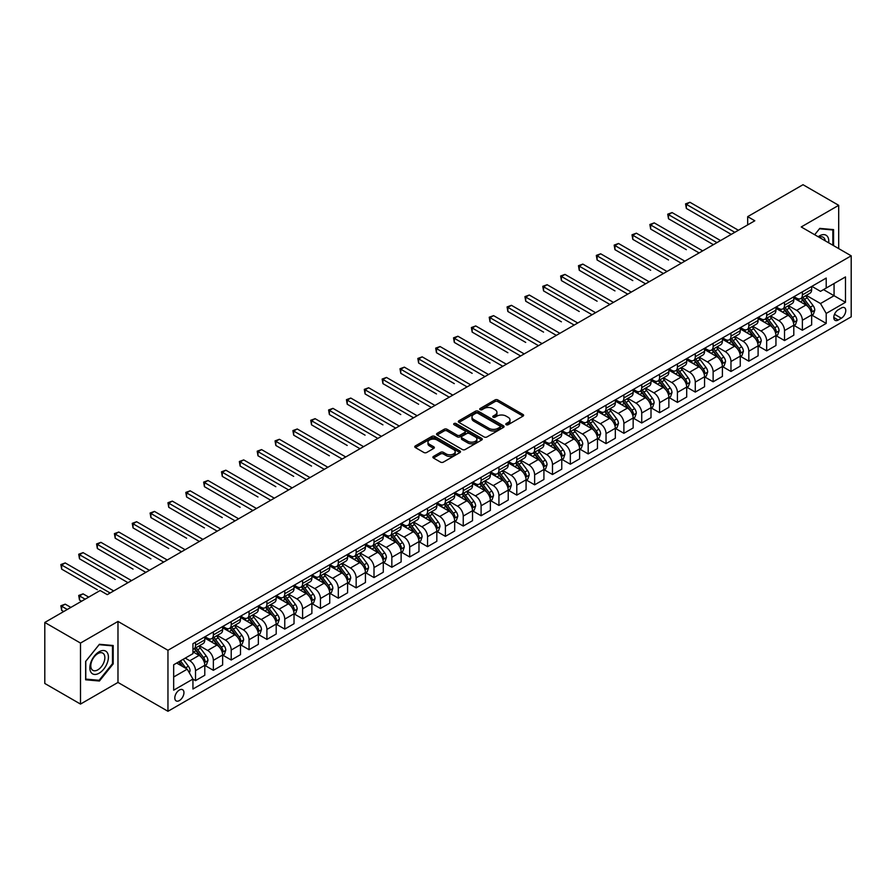 <?xml version="1.0" encoding="UTF-8"?>
<svg xmlns="http://www.w3.org/2000/svg" width="896" height="896" viewBox="0 0 896 896"><rect width="100%" height="100%" fill="white"/><g stroke="black" fill="none" stroke-linecap="round" stroke-linejoin="round"><path stroke-width="1.34" d="M506.195 424.715A1.389 0.806 0 0 0 508.155 424.715L523.04 416.114A1.982 1.142 0 0 0 523.622 415.307A1.982 1.142 0 0 0 523.04 414.501L497.818 399.93A1.982 1.142 0 0 0 495.018 399.93L480.122 408.531A1.389 0.806 0 0 0 479.718 409.091A1.389 0.806 0 0 0 480.122 409.662A1.389 0.806 0 0 0 482.082 409.662L484.008 408.554A6.339 3.662 0 0 1 492.979 408.554L495.085 409.763A6.339 3.662 0 0 1 496.944 412.35A6.339 3.662 0 0 1 495.085 414.938L493.158 416.058A1.389 0.806 0 0 0 492.755 416.618A1.389 0.806 0 0 0 493.158 417.189A1.389 0.806 0 0 0 495.118 417.189L497.045 416.08A6.339 3.662 0 0 1 506.016 416.08L508.122 417.29A6.339 3.662 0 0 1 509.981 419.877A6.339 3.662 0 0 1 508.122 422.464L506.195 423.584A1.389 0.806 0 0 0 505.781 424.144A1.389 0.806 0 0 0 506.195 424.715L506.195 423.584M179.379 700.571A6.462 3.73 120 0 0 183.602 694.882A6.462 3.73 120 0 0 182.605 689.696A6.462 3.73 120 0 0 179.379 690.021A6.462 3.73 120 0 0 175.157 695.71A6.462 3.73 120 0 0 176.142 700.896A6.462 3.73 120 0 0 179.379 700.571M433.485 456.411A1.982 1.142 0 0 0 432.902 457.218A1.982 1.142 0 0 0 433.485 458.035L440.563 462.123A1.982 1.142 0 0 0 443.363 462.123L459.906 452.57A1.982 1.142 0 0 0 460.488 451.763A1.982 1.142 0 0 0 459.906 450.957L434.672 436.386A1.982 1.142 0 0 0 431.872 436.386L415.33 445.939A1.982 1.142 0 0 0 414.758 446.746A1.982 1.142 0 0 0 415.33 447.552L423.886 452.491A1.982 1.142 0 0 0 426.686 452.491L433.765 448.403A1.982 1.142 0 0 0 434.347 447.597A1.982 1.142 0 0 0 433.765 446.779L429.52 444.338A5.298 3.058 0 0 1 427.974 442.176A5.298 3.058 0 0 1 431.245 439.342A5.298 3.058 0 0 1 437.024 440.003L453.634 449.602A5.298 3.058 0 0 1 455.19 451.763A5.298 3.058 0 0 1 451.909 454.586A5.298 3.058 0 0 1 446.13 453.925L443.363 452.323A1.982 1.142 0 0 0 440.563 452.323L433.485 456.411L433.485 458.035L440.563 453.981L440.563 452.323M117.981 621.432L80.494 643.07L44.8 622.462L44.8 683.469L80.494 704.077L117.981 682.438L167.955 711.29L167.955 650.283L117.981 621.432L117.981 682.438M838.701 248.606L838.701 205.318L801.226 226.957L851.2 255.819L167.955 650.283M838.701 205.318L803.006 184.71L747.678 216.653L747.678 224.896M44.8 622.462L100.128 590.52L107.274 594.642L754.813 220.774L747.678 216.653M484.154 436.957A1.982 1.142 0 0 0 486.954 436.957L503.496 427.403A1.982 1.142 0 0 0 504.078 426.597A1.982 1.142 0 0 0 503.496 425.79L478.262 411.219A1.982 1.142 0 0 0 475.462 411.219L458.92 420.773A1.982 1.142 0 0 0 458.338 421.579A1.982 1.142 0 0 0 458.92 422.386L484.154 436.957M454.642 425.018A1.389 0.806 0 0 1 456.053 425.208L456.053 423.562L481.701 438.368A1.982 1.142 0 0 1 482.283 439.174A1.982 1.142 0 0 1 481.701 439.992L465.158 449.534A1.982 1.142 0 0 1 462.358 449.534L437.125 434.974L437.125 433.35A1.982 1.142 0 0 0 436.554 434.157A1.982 1.142 0 0 0 437.125 434.974M437.125 433.35L444.203 429.262A1.982 1.142 0 0 1 447.014 429.262L457.24 435.176A1.982 1.142 0 0 0 460.04 435.176L464.744 432.466A1.982 1.142 0 0 0 465.315 431.648A1.982 1.142 0 0 0 464.744 430.842L454.093 424.693A1.389 0.806 0 0 1 453.678 424.133A1.389 0.806 0 0 1 454.541 423.382A1.389 0.806 0 0 1 456.053 423.562M841.344 308L838.208 309.814A6.261 3.618 120 0 0 834.12 315.325A6.261 3.618 120 0 0 835.072 320.342A6.261 3.618 120 0 0 838.208 320.04L841.344 318.226A6.261 3.618 120 0 0 845.432 312.704A6.261 3.618 120 0 0 844.48 307.686A6.261 3.618 120 0 0 841.344 308M167.955 711.29L851.2 316.826L851.2 255.819M811.866 286.362L820.501 291.346L826.213 288.053L826.213 278.074L192.942 643.686L192.942 653.666L173.667 664.787L173.667 690.189L192.942 679.056L192.942 689.024L826.213 323.411L826.213 313.443L820.501 303.542L806.299 295.355M826.213 288.053L845.488 276.92L845.488 302.31L826.213 313.443M80.494 643.07L80.494 704.077M823.502 289.621L834.064 295.714L834.064 283.517L845.488 276.92M820.501 303.542L834.064 295.714L845.488 302.31M173.667 676.995L187.23 669.166L176.669 663.062M192.942 679.134L195.518 680.624L195.518 670.645A8.075 4.659 -120 0 0 189.806 660.755L185.237 658.112M195.518 680.624L204.792 675.259L204.792 665.291A8.075 4.659 -120 0 0 199.08 655.39L192.942 651.851M205.005 665.493L213.36 670.32L213.36 660.341A8.075 4.659 -120 0 0 207.648 650.451L199.45 645.714M213.36 670.32L222.645 664.955L222.645 654.987A8.075 4.659 -120 0 0 216.933 645.086L204.792 638.086M222.858 655.189L231.213 660.016L231.213 650.037A8.075 4.659 -120 0 0 225.501 640.147L217.302 635.41M231.213 660.016L240.498 654.651L240.498 644.672A8.075 4.659 -120 0 0 234.786 634.782L222.645 627.782M240.71 644.885L249.054 649.712L249.054 639.733A8.075 4.659 -120 0 0 243.342 629.843L235.144 625.106M249.054 649.712L258.339 644.347L258.339 634.368A8.075 4.659 -120 0 0 252.627 624.478L240.498 617.467M258.552 634.581L266.907 639.397L266.907 629.429A8.075 4.659 -120 0 0 261.195 619.539L252.997 614.802M266.907 639.397L276.192 634.043L276.192 624.064A8.075 4.659 -120 0 0 270.48 614.174L258.339 607.163M276.405 624.277L284.76 629.093L284.76 619.125A8.075 4.659 -120 0 0 279.048 609.224L270.85 604.498M284.76 629.093L294.034 623.739L294.034 613.76A8.075 4.659 -120 0 0 288.322 603.87L276.192 596.859M294.258 613.973L302.602 618.789L302.602 608.821A8.075 4.659 -120 0 0 296.89 598.92L288.691 594.194M302.602 618.789L311.886 613.435L311.886 603.456A8.075 4.659 -120 0 0 306.174 593.566L294.034 586.555M312.099 603.669L320.454 608.485L320.454 598.517A8.075 4.659 -120 0 0 314.742 588.616L306.544 583.89M320.454 608.485L329.739 603.131L329.739 593.152A8.075 4.659 -120 0 0 324.027 583.262L311.886 576.251M329.952 593.365L338.307 598.181L338.307 588.213A8.075 4.659 -120 0 0 332.595 578.312L324.386 573.574M338.307 598.181L347.581 592.827L347.581 582.848A8.075 4.659 -120 0 0 341.869 572.958L329.739 565.947M347.794 583.05L356.149 587.877L356.149 577.898A8.075 4.659 -120 0 0 350.437 568.008L342.238 563.27M356.149 587.877L365.434 582.523L365.434 572.544A8.075 4.659 -120 0 0 359.722 562.654L347.581 555.643M365.646 572.746L374.002 577.573L374.002 567.594A8.075 4.659 -120 0 0 368.29 557.704L360.091 552.966M374.002 577.573L383.286 572.219L383.286 562.24A8.075 4.659 -120 0 0 377.574 552.35L365.434 545.339M383.499 562.442L391.843 567.269L391.843 557.29A8.075 4.659 -120 0 0 386.131 547.4L377.933 542.662M391.843 567.269L401.128 561.904L401.128 551.936A8.075 4.659 -120 0 0 395.416 542.046L383.286 535.035M401.341 552.138L409.696 556.965L409.696 546.986A8.075 4.659 -120 0 0 403.984 537.096L395.786 532.358M409.696 556.965L418.981 551.6L418.981 541.632A8.075 4.659 -120 0 0 413.269 531.742L401.128 524.731M419.194 541.834L427.549 546.661L427.549 536.682A8.075 4.659 -120 0 0 421.837 526.792L413.638 522.054M427.549 546.661L436.822 541.296L436.822 531.328A8.075 4.659 -120 0 0 431.11 521.427L418.981 514.427M437.046 531.53L445.39 536.357L445.39 526.378A8.075 4.659 -120 0 0 439.678 516.488L431.48 511.75M445.39 536.357L454.675 530.992L454.675 521.024A8.075 4.659 -120 0 0 448.963 511.123L436.822 504.123M454.888 521.226L463.243 526.053L463.243 516.074A8.075 4.659 -120 0 0 457.531 506.184L449.333 501.446M463.243 526.053L472.528 520.688L472.528 510.72A8.075 4.659 -120 0 0 466.816 500.819L454.675 493.819M472.741 510.922L481.096 515.749L481.096 505.77A8.075 4.659 -120 0 0 475.384 495.88L467.174 491.142M481.096 515.749L490.37 510.384L490.37 500.405A8.075 4.659 -120 0 0 484.658 490.515L472.528 483.515M490.582 500.618L498.938 505.445L498.938 495.466A8.075 4.659 -120 0 0 493.226 485.576L485.027 480.838M498.938 505.445L508.222 500.08L508.222 490.101A8.075 4.659 -120 0 0 502.51 480.211L490.37 473.211M508.435 490.314L516.79 495.13L516.79 485.162A8.075 4.659 -120 0 0 511.078 475.272L502.88 470.534M516.79 495.13L526.075 489.776L526.075 479.797A8.075 4.659 -120 0 0 520.363 469.907L508.222 462.896M526.288 480.01L534.632 484.826L534.632 474.858A8.075 4.659 -120 0 0 528.92 464.957L520.722 460.23M534.632 484.826L543.917 479.472L543.917 469.493A8.075 4.659 -120 0 0 538.205 459.603L526.075 452.592M544.13 469.706L552.485 474.522L552.485 464.554A8.075 4.659 -120 0 0 546.773 454.653L538.574 449.926M552.485 474.522L561.77 469.168L561.77 459.189A8.075 4.659 -120 0 0 556.058 449.299L543.917 442.288M561.982 459.402L570.338 464.218L570.338 454.25A8.075 4.659 -120 0 0 564.626 444.349L556.427 439.622M570.338 464.218L579.611 458.864L579.611 448.885A8.075 4.659 -120 0 0 573.899 438.995L561.77 431.984M579.835 449.098L588.179 453.914L588.179 443.946A8.075 4.659 -120 0 0 582.467 434.045L574.269 429.307M588.179 453.914L597.464 448.56L597.464 438.581A8.075 4.659 -120 0 0 591.752 428.691L579.611 421.68M597.677 438.782L606.032 443.61L606.032 433.63A8.075 4.659 -120 0 0 600.32 423.741L592.122 419.003M606.032 443.61L615.317 438.256L615.317 428.277A8.075 4.659 -120 0 0 609.605 418.387L597.464 411.376M615.53 428.478L623.885 433.306L623.885 423.326A8.075 4.659 -120 0 0 618.173 413.437L609.963 408.699M623.885 433.306L633.158 427.952L633.158 417.973A8.075 4.659 -120 0 0 627.446 408.083L615.317 401.072M633.371 418.174L641.726 423.002L641.726 413.022A8.075 4.659 -120 0 0 636.014 403.133L627.816 398.395M641.726 423.002L651.011 417.637L651.011 407.669A8.075 4.659 -120 0 0 645.299 397.779L633.158 390.768M651.224 407.87L659.579 412.698L659.579 402.718A8.075 4.659 -120 0 0 653.867 392.829L645.669 388.091M659.579 412.698L668.864 407.333L668.864 397.365A8.075 4.659 -120 0 0 663.152 387.475L651.011 380.464M669.077 397.566L677.421 402.394L677.421 392.414A8.075 4.659 -120 0 0 671.72 382.525L663.51 377.787M677.421 402.394L686.706 397.029L686.706 387.061A8.075 4.659 -120 0 0 680.994 377.16L668.864 370.16M686.918 387.262L695.274 392.09L695.274 382.11A8.075 4.659 -120 0 0 689.562 372.221L681.363 367.483M695.274 392.09L704.558 386.725L704.558 376.757A8.075 4.659 -120 0 0 698.846 366.856L686.706 359.856M704.771 376.958L713.126 381.786L713.126 371.806A8.075 4.659 -120 0 0 707.414 361.917L699.216 357.179M713.126 381.786L722.4 376.421L722.4 366.453A8.075 4.659 -120 0 0 716.688 356.552L704.558 349.552M722.624 366.654L730.968 371.482L730.968 361.502A8.075 4.659 -120 0 0 725.256 351.613L717.058 346.875M730.968 371.482L740.253 366.117L740.253 356.149A8.075 4.659 -120 0 0 734.541 346.248L722.4 339.248M740.466 356.35L748.821 361.178L748.821 351.198A8.075 4.659 -120 0 0 743.109 341.309L734.91 336.571M748.821 361.178L758.106 355.813L758.106 345.834A8.075 4.659 -120 0 0 752.394 335.944L740.253 328.944M758.318 346.046L766.674 350.862L766.674 340.894A8.075 4.659 -120 0 0 760.962 331.005L752.752 326.267M766.674 350.862L775.947 345.509L775.947 335.53A8.075 4.659 -120 0 0 770.235 325.64L758.106 318.629M776.16 335.742L784.515 340.558L784.515 330.59A8.075 4.659 -120 0 0 778.803 320.69L770.605 315.963M784.515 340.558L793.8 335.205L793.8 325.226A8.075 4.659 -120 0 0 788.088 315.336L775.947 308.325M794.013 325.438L802.368 330.254L802.368 320.286A8.075 4.659 -120 0 0 796.656 310.386L788.458 305.659M802.368 330.254L811.653 324.901L811.653 314.922A8.075 4.659 -120 0 0 805.941 305.032L793.8 298.021M794.013 296.666L796.656 298.189A8.075 4.659 -120 0 0 800.688 298.592A8.075 4.659 -120 0 0 802.368 294.896L802.368 291.838M776.16 306.97L778.803 308.493A8.075 4.659 -120 0 0 782.846 308.896A8.075 4.659 -120 0 0 784.515 305.2L784.515 302.142M758.318 317.274L760.962 318.797A8.075 4.659 -120 0 0 764.994 319.2A8.075 4.659 -120 0 0 766.674 315.504L766.674 312.446M740.466 327.578L743.109 329.101A8.075 4.659 -120 0 0 747.152 329.504A8.075 4.659 -120 0 0 748.821 325.808L748.821 322.75M722.624 337.882L725.256 339.405A8.075 4.659 -120 0 0 729.299 339.808A8.075 4.659 -120 0 0 730.968 336.112L730.968 333.054M704.771 348.186L707.414 349.709A8.075 4.659 -120 0 0 711.446 350.112A8.075 4.659 -120 0 0 713.126 346.416L713.126 343.37M686.918 358.49L689.562 360.013A8.075 4.659 -120 0 0 693.605 360.416A8.075 4.659 -120 0 0 695.274 356.72L695.274 353.674M669.077 368.794L671.72 370.317A8.075 4.659 -120 0 0 675.752 370.72A8.075 4.659 -120 0 0 677.421 367.024L677.421 363.978M651.224 379.098L653.867 380.632A8.075 4.659 -120 0 0 657.899 381.024A8.075 4.659 -120 0 0 659.579 377.328L659.579 374.282M633.371 389.402L636.014 390.936A8.075 4.659 -120 0 0 640.058 391.328A8.075 4.659 -120 0 0 641.726 387.632L641.726 384.586M615.53 399.717L618.173 401.24A8.075 4.659 -120 0 0 622.205 401.632A8.075 4.659 -120 0 0 623.885 397.936L623.885 394.89M597.677 410.021L600.32 411.544A8.075 4.659 -120 0 0 604.363 411.936A8.075 4.659 -120 0 0 606.032 408.24L606.032 405.194M579.824 420.325L582.467 421.848A8.075 4.659 -120 0 0 586.51 422.251A8.075 4.659 -120 0 0 588.179 418.544L588.179 415.498M561.982 430.629L564.626 432.152A8.075 4.659 -120 0 0 568.658 432.555A8.075 4.659 -120 0 0 570.338 428.848L570.338 425.802M544.13 440.933L546.773 442.456A8.075 4.659 -120 0 0 550.816 442.859A8.075 4.659 -120 0 0 552.485 439.163L552.485 436.106M526.288 451.237L528.92 452.76A8.075 4.659 -120 0 0 532.963 453.163A8.075 4.659 -120 0 0 534.632 449.467L534.632 446.41M508.435 461.541L511.078 463.064A8.075 4.659 -120 0 0 515.11 463.467A8.075 4.659 -120 0 0 516.79 459.771L516.79 456.714M490.582 471.845L493.226 473.368A8.075 4.659 -120 0 0 497.269 473.771A8.075 4.659 -120 0 0 498.938 470.075L498.938 467.018M472.741 482.149L475.384 483.672A8.075 4.659 -120 0 0 479.416 484.075A8.075 4.659 -120 0 0 481.096 480.379L481.096 477.322M454.888 492.453L457.531 493.976A8.075 4.659 -120 0 0 461.574 494.379A8.075 4.659 -120 0 0 463.243 490.683L463.243 487.637M437.035 502.757L439.678 504.28A8.075 4.659 -120 0 0 443.722 504.683A8.075 4.659 -120 0 0 445.39 500.987L445.39 497.941M419.194 513.061L421.837 514.584A8.075 4.659 -120 0 0 425.869 514.987A8.075 4.659 -120 0 0 427.549 511.291L427.549 508.245M401.341 523.365L403.984 524.899A8.075 4.659 -120 0 0 408.027 525.291A8.075 4.659 -120 0 0 409.696 521.595L409.696 518.549M383.499 533.669L386.131 535.203A8.075 4.659 -120 0 0 390.174 535.595A8.075 4.659 -120 0 0 391.843 531.899L391.843 528.853M365.646 543.984L368.29 545.507A8.075 4.659 -120 0 0 372.322 545.899A8.075 4.659 -120 0 0 374.002 542.203L374.002 539.157M347.794 554.288L350.437 555.811A8.075 4.659 -120 0 0 354.48 556.203A8.075 4.659 -120 0 0 356.149 552.507L356.149 549.461M329.952 564.592L332.595 566.115A8.075 4.659 -120 0 0 336.627 566.518A8.075 4.659 -120 0 0 338.307 562.811L338.307 559.765M312.099 574.896L314.742 576.419A8.075 4.659 -120 0 0 318.786 576.822A8.075 4.659 -120 0 0 320.454 573.115L320.454 570.069M294.246 585.2L296.89 586.723A8.075 4.659 -120 0 0 300.933 587.126A8.075 4.659 -120 0 0 302.602 583.43L302.602 580.373M276.405 595.504L279.048 597.027A8.075 4.659 -120 0 0 283.08 597.43A8.075 4.659 -120 0 0 284.76 593.734L284.76 590.677M258.552 605.808L261.195 607.331A8.075 4.659 -120 0 0 265.238 607.734A8.075 4.659 -120 0 0 266.907 604.038L266.907 600.981M240.71 616.112L243.342 617.635A8.075 4.659 -120 0 0 247.386 618.038A8.075 4.659 -120 0 0 249.054 614.342L249.054 611.285M222.858 626.416L225.501 627.939A8.075 4.659 -120 0 0 229.533 628.342A8.075 4.659 -120 0 0 231.213 624.646L231.213 621.589M205.005 636.72L207.648 638.243A8.075 4.659 -120 0 0 211.691 638.646A8.075 4.659 -120 0 0 213.36 634.95L213.36 631.904M811.866 315.134L826.213 323.411M800.688 298.592L809.973 293.227A8.075 4.659 -120 0 0 811.653 289.531L811.653 286.485M782.846 308.896L792.131 303.531A8.075 4.659 -120 0 0 793.8 299.835L793.8 296.789M764.994 319.2L774.278 313.835A8.075 4.659 -120 0 0 775.947 310.139L775.947 307.093M747.152 329.504L756.426 324.139A8.075 4.659 -120 0 0 758.106 320.443L758.106 317.397M729.299 339.808L738.584 334.454A8.075 4.659 -120 0 0 740.253 330.747L740.253 327.701M711.446 350.112L720.731 344.758A8.075 4.659 -120 0 0 722.4 341.051L722.4 338.005M693.605 360.416L702.878 355.062A8.075 4.659 -120 0 0 704.558 351.366L704.558 348.309M675.752 370.72L685.037 365.366A8.075 4.659 -120 0 0 686.706 361.67L686.706 358.613M657.899 381.024L667.184 375.67A8.075 4.659 -120 0 0 668.864 371.974L668.864 368.917M640.058 391.328L649.342 385.974A8.075 4.659 -120 0 0 651.011 382.278L651.011 379.221M622.205 401.632L631.49 396.278A8.075 4.659 -120 0 0 633.158 392.582L633.158 389.525M604.363 411.936L613.637 406.582A8.075 4.659 -120 0 0 615.317 402.886L615.317 399.84M586.51 422.251L595.795 416.886A8.075 4.659 -120 0 0 597.464 413.19L597.464 410.144M568.658 432.555L577.942 427.19A8.075 4.659 -120 0 0 579.611 423.494L579.611 420.448M550.816 442.859L560.09 437.494A8.075 4.659 -120 0 0 561.77 433.798L561.77 430.752M532.963 453.163L542.248 447.798A8.075 4.659 -120 0 0 543.917 444.102L543.917 441.056M515.11 463.467L524.395 458.102A8.075 4.659 -120 0 0 526.075 454.406L526.075 451.36M497.269 473.771L506.554 468.406A8.075 4.659 -120 0 0 508.222 464.71L508.222 461.664M479.416 484.075L488.701 478.722A8.075 4.659 -120 0 0 490.37 475.014L490.37 471.968M461.574 494.379L470.848 489.026A8.075 4.659 -120 0 0 472.528 485.318L472.528 482.272M443.722 504.683L453.006 499.33A8.075 4.659 -120 0 0 454.675 495.634L454.675 492.576M425.869 514.987L435.154 509.634A8.075 4.659 -120 0 0 436.822 505.938L436.822 502.88M408.027 525.291L417.301 519.938A8.075 4.659 -120 0 0 418.981 516.242L418.981 513.184M390.174 535.595L399.459 530.242A8.075 4.659 -120 0 0 401.128 526.546L401.128 523.488M372.322 545.899L381.606 540.546A8.075 4.659 -120 0 0 383.286 536.85L383.286 533.792M354.48 556.203L363.765 550.85A8.075 4.659 -120 0 0 365.434 547.154L365.434 544.107M336.627 566.518L345.912 561.154A8.075 4.659 -120 0 0 347.581 557.458L347.581 554.411M318.786 576.822L328.059 571.458A8.075 4.659 -120 0 0 329.739 567.762L329.739 564.715M300.933 587.126L310.218 581.762A8.075 4.659 -120 0 0 311.886 578.066L311.886 575.019M283.08 597.43L292.365 592.066A8.075 4.659 -120 0 0 294.034 588.37L294.034 585.323M265.238 607.734L274.512 602.37A8.075 4.659 -120 0 0 276.192 598.674L276.192 595.627M247.386 618.038L256.67 612.674A8.075 4.659 -120 0 0 258.339 608.978L258.339 605.931M229.533 628.342L238.818 622.989A8.075 4.659 -120 0 0 240.498 619.282L240.498 616.235M211.691 638.646L220.976 633.293A8.075 4.659 -120 0 0 222.645 629.586L222.645 626.539M192.942 649.275A8.075 4.659 -120 0 0 193.838 648.95L203.123 643.597A8.075 4.659 -120 0 0 204.792 639.901L204.792 636.843M193.838 648.95A8.075 4.659 -120 0 0 195.518 645.254L195.518 642.208M187.23 669.166L192.942 679.056M833.56 245.638L833.56 229.611L819.784 228.379L814.677 234.73L819.504 228.782L832.854 229.97L832.854 245.224M85.635 679.795L99.411 681.016L113.198 663.88L113.198 645.512L99.411 644.28L85.635 661.416L85.635 679.795M112.482 663.466L113.198 663.88M97.955 680.176L99.411 681.016M506.744 424.906L508.122 424.122A6.339 3.662 0 0 0 509.981 421.523L509.981 419.877M496.944 412.35L496.944 414.008A6.339 3.662 0 0 1 495.085 416.595L493.707 417.379M523.04 414.501L523.04 416.114L497.818 401.576A1.982 1.142 0 0 0 495.018 401.576L480.682 409.864M503.462 427.414L478.262 412.866A1.982 1.142 0 0 0 475.462 412.866L458.954 422.408M499.99 427.157A1.389 0.806 0 0 0 500.394 426.597A1.389 0.806 0 0 0 499.99 426.026L477.848 413.246A1.389 0.806 0 0 0 475.877 413.246L473.85 414.422A6.339 3.662 0 0 0 471.99 417.01A6.339 3.662 0 0 0 473.85 419.597L488.992 428.333A6.339 3.662 0 0 0 497.952 428.333L499.99 427.157L499.99 428.814A1.389 0.806 0 0 0 500.394 428.243L500.394 426.597M471.99 417.01L471.99 418.656A6.339 3.662 0 0 0 473.85 421.243L473.85 419.597M499.99 428.814L497.952 429.979A6.339 3.662 0 0 1 488.992 429.979L473.85 421.243M437.158 434.986L444.203 430.92L444.203 429.262M465.315 431.648L465.315 433.306A1.982 1.142 0 0 1 464.744 434.112L460.04 436.822A1.982 1.142 0 0 1 457.24 436.822L447.014 430.92A1.982 1.142 0 0 0 444.203 430.92M456.053 425.208L481.667 440.003M467.858 441.302A5.298 3.058 0 0 0 473.637 441.963A5.298 3.058 0 0 0 476.907 439.141A5.298 3.058 0 0 0 475.362 436.968L469.504 433.597A1.982 1.142 0 0 0 466.704 433.597L462.011 436.307A1.982 1.142 0 0 0 461.429 437.114A1.982 1.142 0 0 0 462.011 437.92L467.858 441.302L467.858 442.949A5.298 3.058 0 0 0 473.637 443.61A5.298 3.058 0 0 0 476.907 440.787L476.907 439.141M461.429 437.114L461.429 438.76A1.982 1.142 0 0 0 462.011 439.578L462.011 437.92M467.858 442.949L462.011 439.578M455.19 451.763L455.19 453.41A5.298 3.058 0 0 1 451.909 456.243A5.298 3.058 0 0 1 446.13 455.571L443.363 453.981A1.982 1.142 0 0 0 440.563 453.981M427.974 442.176L427.974 443.822A5.298 3.058 0 0 0 429.52 445.984L429.52 444.338M433.742 448.414L429.52 445.984M459.883 452.581L434.672 438.032A1.982 1.142 0 0 0 431.872 438.032L415.363 447.563L415.33 445.939M811.653 315.258L813.366 314.261L814.789 310.139A5.354 3.091 -120 0 0 813.075 305.581L807.251 297.797A15.445 8.915 -120 0 0 805.56 295.781M799.758 301.459A15.445 8.915 -120 0 0 796.6 298.155M811.16 311.976L811.899 310.374A5.354 3.091 -120 0 0 810.365 307.149L804.53 299.365A15.445 8.915 -120 0 0 802.85 297.349M801.405 298.178A12.824 7.403 60 0 1 803.51 300.563L808.45 307.16M686.347 249.67L650.653 229.062L650.653 224.941L654.226 222.88L702.699 250.869M801.136 298.334A15.445 8.915 60 0 1 802.816 300.35L806.702 305.536M734.832 232.322L686.347 204.333L689.92 202.272L738.394 230.261M731.259 234.382L686.347 208.454L686.347 204.333L685.563 203.874L689.92 202.272M686.347 208.454L685.563 203.874M793.8 325.562L795.514 324.565L796.936 320.443A5.354 3.091 -120 0 0 795.234 315.885L789.398 308.101A15.445 8.915 -120 0 0 787.707 306.085M781.906 311.774A15.445 8.915 -120 0 0 778.747 308.459M793.307 322.28L794.046 320.678A5.354 3.091 -120 0 0 792.523 317.453L786.688 309.669A15.445 8.915 -120 0 0 784.997 307.653M783.563 308.482A12.824 7.403 60 0 1 785.669 310.867L790.608 317.464M668.506 259.974L632.8 239.366L632.8 235.245L636.373 233.184L684.846 261.173M783.283 308.638A15.445 8.915 60 0 1 784.974 310.654L788.85 315.84M775.947 335.866L777.661 334.869L779.094 330.747A5.354 3.091 -120 0 0 777.381 326.2L771.546 318.405A15.445 8.915 -120 0 0 769.866 316.389M764.064 322.078A15.445 8.915 -120 0 0 760.894 318.763M775.466 332.584L776.205 330.982A5.354 3.091 -120 0 0 774.67 327.757L768.835 319.973A15.445 8.915 -120 0 0 767.155 317.957M765.71 318.786A12.824 7.403 60 0 1 767.816 321.182L772.755 327.768M650.653 270.278L614.958 249.67L614.958 245.549L618.52 243.488L667.005 271.477M765.442 318.942A15.445 8.915 60 0 1 767.122 320.958L770.997 326.144M758.106 346.17L759.819 345.184L761.242 341.051A5.354 3.091 -120 0 0 759.539 336.504L753.704 328.709A15.445 8.915 -120 0 0 752.013 326.693M746.211 332.382A15.445 8.915 -120 0 0 743.053 329.067M757.613 342.888L758.352 341.286A5.354 3.091 -120 0 0 756.818 338.061L750.982 330.277A15.445 8.915 -120 0 0 749.302 328.261M747.869 329.09A12.824 7.403 60 0 1 749.974 331.486L754.902 338.072M632.8 280.594L597.106 259.974L597.106 255.853L600.678 253.792L649.152 281.781M747.589 329.246A15.445 8.915 60 0 1 749.269 331.262L753.155 336.448M716.979 242.626L668.506 214.637L672.067 212.576L720.552 240.565M713.406 244.686L668.506 218.758L668.506 214.637L667.722 214.189L672.067 212.576M668.506 218.758L667.722 214.189M699.126 252.93L649.869 224.493L654.226 222.88M650.653 229.062L649.869 224.493M681.285 263.234L632.016 234.797L636.373 233.184M632.8 239.366L632.016 234.797M740.253 356.474L741.966 355.488L743.389 351.366A5.354 3.091 -120 0 0 741.686 346.808L735.851 339.013A15.445 8.915 -120 0 0 734.171 336.997M728.358 342.686A15.445 8.915 -120 0 0 725.2 339.371M739.76 353.192L740.51 351.59A5.354 3.091 -120 0 0 738.976 348.376L733.141 340.581A15.445 8.915 -120 0 0 731.45 338.565M730.016 339.394A12.824 7.403 60 0 1 732.122 341.79L737.061 348.376M614.958 290.898L579.264 270.278L579.264 266.157L582.826 264.096L631.31 292.085M729.736 339.55A15.445 8.915 60 0 1 731.427 341.578L735.302 346.752M663.432 273.538L614.174 245.101L618.52 243.488M614.958 249.67L614.174 245.101M828.688 242.816A13.126 7.582 120 0 0 827.534 236.589A13.126 7.582 120 0 0 818.171 236.746M825.171 240.789A9.934 5.734 120 0 0 824.286 238.258A9.934 5.734 120 0 0 823.166 237.227A9.934 5.734 120 0 0 819.078 237.272M831.97 229.466L832.854 229.97M99.131 651.762A13.126 7.582 120 0 0 89.846 667.845A13.126 7.582 120 0 0 99.131 673.198A13.126 7.582 120 0 0 108.416 657.126A13.126 7.582 120 0 0 99.131 651.762M97.832 653.621A9.934 5.734 120 0 0 91.336 662.379A9.934 5.734 120 0 0 92.859 670.342A9.934 5.734 120 0 0 97.832 669.85A9.934 5.734 120 0 0 104.317 661.091A9.934 5.734 120 0 0 102.794 653.128A9.934 5.734 120 0 0 97.832 653.621M112.482 663.678L99.131 680.288L85.781 679.09L85.781 661.293L99.131 644.683L112.482 645.87L112.482 663.678M111.597 645.366L112.482 645.87M722.4 366.778L724.114 365.792L725.547 361.67A5.354 3.091 -120 0 0 723.834 357.112L717.998 349.317A15.445 8.915 -120 0 0 716.318 347.301M710.517 352.99A15.445 8.915 -120 0 0 707.347 349.675M721.918 363.496L722.658 361.894A5.354 3.091 -120 0 0 721.123 358.68L715.288 350.885A15.445 8.915 -120 0 0 713.608 348.869M712.163 349.698A12.824 7.403 60 0 1 714.269 352.094L719.208 358.68M597.106 301.202L561.411 280.582L561.411 276.461L564.984 274.4L613.458 302.389M711.894 349.854A15.445 8.915 60 0 1 713.574 351.882L717.461 357.056M704.558 377.082L706.272 376.096L707.694 371.974A5.354 3.091 -120 0 0 705.992 367.416L700.157 359.621A15.445 8.915 -120 0 0 698.466 357.605M692.664 363.294A15.445 8.915 -120 0 0 689.506 359.979M704.066 373.8L704.805 372.198A5.354 3.091 -120 0 0 703.27 368.984L697.446 361.189A15.445 8.915 -120 0 0 695.755 359.173M694.322 360.002A12.824 7.403 60 0 1 696.427 362.398L701.355 368.984M579.264 311.506L543.558 290.898L543.558 286.776L547.131 284.715L595.605 312.693M694.042 360.158A15.445 8.915 60 0 1 695.733 362.186L699.608 367.36M686.706 387.386L688.419 386.4L689.853 382.278A5.354 3.091 -120 0 0 688.139 377.72L682.304 369.936A15.445 8.915 -120 0 0 680.624 367.909M674.822 373.598A15.445 8.915 -120 0 0 671.653 370.283M686.224 384.115L686.963 382.502A5.354 3.091 -120 0 0 685.429 379.288L679.594 371.493A15.445 8.915 -120 0 0 677.902 369.477M676.469 370.306A12.824 7.403 60 0 1 678.574 372.702L683.514 379.288M561.411 321.81L525.717 301.202L525.717 297.08L529.278 295.019L577.763 323.008M676.189 370.462A15.445 8.915 60 0 1 677.88 372.49L681.755 377.664M668.864 397.69L670.578 396.704L672 392.582A5.354 3.091 -120 0 0 670.286 388.024L664.462 380.24A15.445 8.915 -120 0 0 662.771 378.213M656.97 383.902A15.445 8.915 -120 0 0 653.811 380.598M668.371 394.419L669.11 392.806A5.354 3.091 -120 0 0 667.576 389.592L661.741 381.797A15.445 8.915 -120 0 0 660.061 379.781M658.616 380.61A12.824 7.403 60 0 1 660.722 383.006L665.661 389.592M543.558 332.114L507.864 311.506L507.864 307.384L511.437 305.323L559.91 333.312M658.347 380.778A15.445 8.915 60 0 1 660.027 382.794L663.914 387.968M651.011 407.994L652.725 407.008L654.147 402.886A5.354 3.091 -120 0 0 652.445 398.328L646.61 390.544A15.445 8.915 -120 0 0 644.918 388.517M639.117 394.206A15.445 8.915 -120 0 0 635.958 390.902M650.518 404.723L651.258 403.11A5.354 3.091 -120 0 0 649.734 399.896L643.899 392.112A15.445 8.915 -120 0 0 642.208 390.085M640.774 390.914A12.824 7.403 60 0 1 642.88 393.31L647.819 399.907M525.717 342.418L490.011 321.81L490.011 317.688L493.584 315.627L542.058 343.616M640.494 391.082A15.445 8.915 60 0 1 642.186 393.098L646.061 398.272M645.579 283.842L596.322 255.405L600.678 253.792M597.106 259.974L596.322 255.405M627.738 294.146L578.469 265.709L582.826 264.096M579.264 270.278L578.469 265.709M609.885 304.45L560.627 276.013L564.984 274.4M561.411 280.582L560.627 276.013M592.043 314.754L542.774 286.317L547.131 284.715M543.558 290.898L542.774 286.317M574.19 325.069L524.933 296.621L529.278 295.019M525.717 301.202L524.933 296.621M633.158 418.298L634.872 417.312L636.306 413.19A5.354 3.091 -120 0 0 634.592 408.632L628.757 400.848A15.445 8.915 -120 0 0 627.077 398.832M621.275 404.51A15.445 8.915 -120 0 0 618.106 401.206M632.677 415.027L633.416 413.414A5.354 3.091 -120 0 0 631.882 410.2L626.046 402.416A15.445 8.915 -120 0 0 624.366 400.389M622.922 401.218A12.824 7.403 60 0 1 625.027 403.614L629.966 410.211M507.864 352.722L472.17 332.114L472.17 327.992L475.731 325.931L524.216 353.92M622.653 401.386A15.445 8.915 60 0 1 624.333 403.402L628.208 408.576M556.338 335.373L507.08 306.925L511.437 305.323M507.864 311.506L507.08 306.925M615.317 428.602L617.03 427.616L618.453 423.494A5.354 3.091 -120 0 0 616.75 418.936L610.915 411.152A15.445 8.915 -120 0 0 609.224 409.136M603.422 414.814A15.445 8.915 -120 0 0 600.264 411.51M614.824 425.331L615.563 423.718A5.354 3.091 -120 0 0 614.029 420.504L608.194 412.72A15.445 8.915 -120 0 0 606.514 410.693M605.08 411.533A12.824 7.403 60 0 1 607.186 413.918L612.114 420.515M490.011 363.026L454.317 342.418L454.317 338.296L457.89 336.235L506.363 364.224M604.8 411.69A15.445 8.915 60 0 1 606.48 413.706L610.366 418.88M538.496 345.677L489.227 317.229L493.584 315.627M490.011 321.81L489.227 317.229M597.464 438.917L599.178 437.92L600.6 433.798A5.354 3.091 -120 0 0 598.898 429.24L593.062 421.456A15.445 8.915 -120 0 0 591.382 419.44M585.57 425.118A15.445 8.915 -120 0 0 582.411 421.814M596.971 435.635L597.722 434.034A5.354 3.091 -120 0 0 596.187 430.808L590.352 423.024A15.445 8.915 -120 0 0 588.661 421.008M587.227 421.837A12.824 7.403 60 0 1 589.333 424.222L594.272 430.819M472.17 373.33L436.475 352.722L436.475 348.6L440.037 346.539L488.522 374.528M586.947 421.994A15.445 8.915 60 0 1 588.638 424.01L592.514 429.184M520.643 355.981L471.386 327.533L475.731 325.931M472.17 332.114L471.386 327.533M579.611 449.221L581.325 448.224L582.758 444.102A5.354 3.091 -120 0 0 581.045 439.544L575.21 431.76A15.445 8.915 -120 0 0 573.53 429.744M567.728 435.422A15.445 8.915 -120 0 0 564.558 432.118M579.13 445.939L579.869 444.338A5.354 3.091 -120 0 0 578.334 441.112L572.499 433.328A15.445 8.915 -120 0 0 570.819 431.312M569.374 432.141A12.824 7.403 60 0 1 571.48 434.526L576.419 441.123M454.317 383.634L418.622 363.026L418.622 358.904L422.195 356.843L470.669 384.832M569.106 432.298A15.445 8.915 60 0 1 570.786 434.314L574.672 439.488M502.79 366.285L453.533 337.837L457.89 336.235M454.317 342.418L453.533 337.837M561.77 459.525L563.483 458.528L564.906 454.406A5.354 3.091 -120 0 0 563.203 449.848L557.368 442.064A15.445 8.915 -120 0 0 555.677 440.048M549.875 445.726A15.445 8.915 -120 0 0 546.717 442.422M561.277 456.243L562.016 454.642A5.354 3.091 -120 0 0 560.482 451.416L554.658 443.632A15.445 8.915 -120 0 0 552.966 441.616M551.533 442.445A12.824 7.403 60 0 1 553.638 444.83L558.566 451.427M436.475 393.938L400.77 373.33L400.77 369.208L404.342 367.147L452.816 395.136M551.253 442.602A15.445 8.915 60 0 1 552.944 444.618L556.819 449.803M484.949 376.589L435.68 348.141L440.037 346.539M436.475 352.722L435.68 348.141M543.917 469.829L545.63 468.832L547.064 464.71A5.354 3.091 -120 0 0 545.35 460.152L539.515 452.368A15.445 8.915 -120 0 0 537.835 450.352M532.034 456.042A15.445 8.915 -120 0 0 528.864 452.726M543.435 466.547L544.174 464.946A5.354 3.091 -120 0 0 542.64 461.72L536.805 453.936A15.445 8.915 -120 0 0 535.114 451.92M533.68 452.749A12.824 7.403 60 0 1 535.786 455.134L540.725 461.731M418.622 404.242L382.928 383.634L382.928 379.512L386.49 377.451L434.974 405.44M533.4 452.906A15.445 8.915 60 0 1 535.091 454.922L538.966 460.107M467.096 386.893L417.838 358.456L422.195 356.843M418.622 363.026L417.838 358.456M526.075 480.133L527.789 479.136L529.211 475.014A5.354 3.091 -120 0 0 527.498 470.467L521.674 462.672A15.445 8.915 -120 0 0 519.982 460.656M514.181 466.346A15.445 8.915 -120 0 0 511.022 463.03M525.582 476.851L526.322 475.25A5.354 3.091 -120 0 0 524.787 472.024L518.952 464.24A15.445 8.915 -120 0 0 517.272 462.224M515.827 463.053A12.824 7.403 60 0 1 517.933 465.45L522.872 472.035M400.77 414.546L365.075 393.938L365.075 389.816L368.648 387.755L417.122 415.744M515.558 463.21A15.445 8.915 60 0 1 517.238 465.226L521.125 470.411M508.222 490.437L509.936 489.451L511.358 485.318A5.354 3.091 -120 0 0 509.656 480.771L503.821 472.976A15.445 8.915 -120 0 0 502.13 470.96M496.328 476.65A15.445 8.915 -120 0 0 493.17 473.334M507.73 487.155L508.469 485.554A5.354 3.091 -120 0 0 506.946 482.328L501.11 474.544A15.445 8.915 -120 0 0 499.419 472.528M497.986 473.357A12.824 7.403 60 0 1 500.091 475.754L505.03 482.339M382.928 424.861L347.222 404.242L347.222 400.12L350.795 398.059L399.269 426.048M497.706 473.514A15.445 8.915 60 0 1 499.397 475.53L503.272 480.715M490.37 500.741L492.083 499.755L493.517 495.634A5.354 3.091 -120 0 0 491.803 491.075L485.968 483.28A15.445 8.915 -120 0 0 484.288 481.264M478.486 486.954A15.445 8.915 -120 0 0 475.317 483.638M489.888 497.459L490.627 495.858A5.354 3.091 -120 0 0 489.093 492.643L483.258 484.848A15.445 8.915 -120 0 0 481.578 482.832M480.133 483.661A12.824 7.403 60 0 1 482.238 486.058L487.178 492.643M365.075 435.165L329.381 414.546L329.381 410.424L332.942 408.363L381.427 436.352M479.864 483.818A15.445 8.915 60 0 1 481.544 485.845L485.419 491.019M472.528 511.045L474.242 510.059L475.664 505.938A5.354 3.091 -120 0 0 473.962 501.379L468.126 493.584A15.445 8.915 -120 0 0 466.435 491.568M460.634 497.258A15.445 8.915 -120 0 0 457.475 493.942M472.035 507.763L472.774 506.162A5.354 3.091 -120 0 0 471.24 502.947L465.405 495.152A15.445 8.915 -120 0 0 463.725 493.136M462.291 493.965A12.824 7.403 60 0 1 464.397 496.362L469.325 502.947M347.222 445.469L311.528 424.85L311.528 420.728L315.101 418.667L363.574 446.656M462.011 494.122A15.445 8.915 60 0 1 463.691 496.149L467.578 501.323M454.675 521.349L456.389 520.363L457.811 516.242A5.354 3.091 -120 0 0 456.109 511.683L450.274 503.888A15.445 8.915 -120 0 0 448.594 501.872M442.781 507.562A15.445 8.915 -120 0 0 439.622 504.246M454.182 518.067L454.933 516.466A5.354 3.091 -120 0 0 453.398 513.251L447.563 505.456A15.445 8.915 -120 0 0 445.872 503.44M444.438 504.269A12.824 7.403 60 0 1 446.544 506.666L451.483 513.251M329.381 455.773L293.686 435.165L293.686 431.043L297.248 428.982L345.733 456.96M444.158 504.426A15.445 8.915 60 0 1 445.85 506.453L449.725 511.627M436.822 531.653L438.536 530.667L439.97 526.546A5.354 3.091 -120 0 0 438.256 521.987L432.421 514.203A15.445 8.915 -120 0 0 430.741 512.176M424.939 517.866A15.445 8.915 -120 0 0 421.77 514.55M436.341 528.382L437.08 526.77A5.354 3.091 -120 0 0 435.546 523.555L429.71 515.76A15.445 8.915 -120 0 0 428.03 513.744M426.586 514.573A12.824 7.403 60 0 1 428.691 516.97L433.63 523.555M311.528 466.077L275.834 445.469L275.834 441.347L279.406 439.286L327.88 467.264M426.317 514.73A15.445 8.915 60 0 1 427.997 516.757L431.883 521.931M418.981 541.957L420.694 540.971L422.117 536.85A5.354 3.091 -120 0 0 420.414 532.291L414.579 524.507A15.445 8.915 -120 0 0 412.888 522.48M407.086 528.17A15.445 8.915 -120 0 0 403.928 524.866M418.488 538.686L419.227 537.074A5.354 3.091 -120 0 0 417.693 533.859L411.869 526.064A15.445 8.915 -120 0 0 410.178 524.048M408.744 524.877A12.824 7.403 60 0 1 410.85 527.274L415.778 533.859M293.686 476.381L257.981 455.773L257.981 451.651L261.554 449.59L310.027 477.579M408.464 525.045A15.445 8.915 60 0 1 410.155 527.061L414.03 532.235M401.128 552.261L402.842 551.275L404.275 547.154A5.354 3.091 -120 0 0 402.562 542.595L396.726 534.811A15.445 8.915 -120 0 0 395.046 532.784M389.245 538.474A15.445 8.915 -120 0 0 386.075 535.17M400.646 548.99L401.386 547.378A5.354 3.091 -120 0 0 399.851 544.163L394.016 536.379A15.445 8.915 -120 0 0 392.325 534.352M390.891 535.181A12.824 7.403 60 0 1 392.997 537.578L397.936 544.174M275.834 486.685L240.139 466.077L240.139 461.955L243.701 459.894L292.186 487.883M390.611 535.349A15.445 8.915 60 0 1 392.302 537.365L396.178 542.539M383.286 562.565L385 561.579L386.422 557.458A5.354 3.091 -120 0 0 384.709 552.899L378.885 545.115A15.445 8.915 -120 0 0 377.194 543.099M371.392 548.778A15.445 8.915 -120 0 0 368.234 545.474M382.794 559.294L383.533 557.682A5.354 3.091 -120 0 0 381.998 554.467L376.163 546.683A15.445 8.915 -120 0 0 374.483 544.656M373.038 545.485A12.824 7.403 60 0 1 375.144 547.882L380.083 554.478M257.981 496.989L222.286 476.381L222.286 472.259L225.859 470.198L274.333 498.187M372.77 545.653A15.445 8.915 60 0 1 374.45 547.669L378.336 552.843M365.434 572.869L367.147 571.883L368.57 567.762A5.354 3.091 -120 0 0 366.867 563.203L361.032 555.419A15.445 8.915 -120 0 0 359.341 553.403M353.539 559.082A15.445 8.915 -120 0 0 350.381 555.778M364.941 569.598L365.68 567.986A5.354 3.091 -120 0 0 364.157 564.771L358.322 556.987A15.445 8.915 -120 0 0 356.63 554.96M355.197 555.8A12.824 7.403 60 0 1 357.302 558.186L362.242 564.782M240.139 507.293L204.434 486.685L204.434 482.563L208.006 480.502L256.48 508.491M354.917 555.957A15.445 8.915 60 0 1 356.608 557.973L360.483 563.147M347.581 583.184L349.294 582.187L350.728 578.066A5.354 3.091 -120 0 0 349.014 573.507L343.179 565.723A15.445 8.915 -120 0 0 341.499 563.707M335.698 569.386A15.445 8.915 -120 0 0 332.528 566.082M347.099 579.902L347.838 578.29A5.354 3.091 -120 0 0 346.304 575.075L340.469 567.291A15.445 8.915 -120 0 0 338.789 565.275M337.344 566.104A12.824 7.403 60 0 1 339.45 568.49L344.389 575.086M222.286 517.597L186.592 496.989L186.592 492.867L190.154 490.806L238.638 518.795M337.075 566.261A15.445 8.915 60 0 1 338.755 568.277L342.63 573.451M329.739 593.488L331.453 592.491L332.875 588.37A5.354 3.091 -120 0 0 331.173 583.811L325.338 576.027A15.445 8.915 -120 0 0 323.646 574.011M317.845 579.69A15.445 8.915 -120 0 0 314.686 576.386M329.246 590.206L329.986 588.605A5.354 3.091 -120 0 0 328.451 585.379L322.616 577.595A15.445 8.915 -120 0 0 320.936 575.579M319.502 576.408A12.824 7.403 60 0 1 321.608 578.794L326.536 585.39M204.434 527.901L168.739 507.293L168.739 503.171L172.312 501.11L220.786 529.099M319.222 576.565A15.445 8.915 60 0 1 320.902 578.581L324.789 583.755M311.886 603.792L313.6 602.795L315.022 598.674A5.354 3.091 -120 0 0 313.32 594.115L307.485 586.331A15.445 8.915 -120 0 0 305.805 584.315M299.992 589.994A15.445 8.915 -120 0 0 296.834 586.69M311.394 600.51L312.133 598.909A5.354 3.091 -120 0 0 310.61 595.683L304.774 587.899A15.445 8.915 -120 0 0 303.083 585.883M301.65 586.712A12.824 7.403 60 0 1 303.755 589.098L308.694 595.694M186.592 538.205L150.898 517.597L150.898 513.475L154.459 511.414L202.944 539.403M301.37 586.869A15.445 8.915 60 0 1 303.061 588.885L306.936 594.07M294.034 614.096L295.747 613.099L297.181 608.978A5.354 3.091 -120 0 0 295.467 604.419L289.632 596.635A15.445 8.915 -120 0 0 287.952 594.619M282.15 600.309A15.445 8.915 -120 0 0 278.981 596.994M293.552 610.814L294.291 609.213A5.354 3.091 -120 0 0 292.757 605.987L286.922 598.203A15.445 8.915 -120 0 0 285.242 596.187M283.797 597.016A12.824 7.403 60 0 1 285.902 599.402L290.842 605.998M168.739 548.509L133.045 527.901L133.045 523.779L136.618 521.718L185.091 549.707M283.528 597.173A15.445 8.915 60 0 1 285.208 599.189L289.094 604.374M276.192 624.4L277.906 623.403L279.328 619.282A5.354 3.091 -120 0 0 277.626 614.734L271.79 606.939A15.445 8.915 -120 0 0 270.099 604.923M264.298 610.613A15.445 8.915 -120 0 0 261.139 607.298M275.699 621.118L276.438 619.517A5.354 3.091 -120 0 0 274.904 616.291L269.08 608.507A15.445 8.915 -120 0 0 267.389 606.491M265.955 607.32A12.824 7.403 60 0 1 268.061 609.717L272.989 616.302M150.886 558.813L115.192 538.205L115.192 534.083L118.765 532.022L167.238 560.011M265.675 607.477A15.445 8.915 60 0 1 267.366 609.493L271.242 614.678M258.339 634.704L260.053 633.718L261.486 629.586A5.354 3.091 -120 0 0 259.773 625.038L253.938 617.243A15.445 8.915 -120 0 0 252.258 615.227M246.456 620.917A15.445 8.915 -120 0 0 243.286 617.602M257.858 631.422L258.597 629.821A5.354 3.091 -120 0 0 257.062 626.595L251.227 618.811A15.445 8.915 -120 0 0 249.536 616.795M248.102 617.624A12.824 7.403 60 0 1 250.208 620.021L255.147 626.606M133.045 569.128L97.35 548.509L97.35 544.387L100.912 542.326L149.397 570.315M247.822 617.781A15.445 8.915 60 0 1 249.514 619.797L253.389 624.982M240.498 645.008L242.2 644.022L243.634 639.901A5.354 3.091 -120 0 0 241.92 635.342L236.096 627.547A15.445 8.915 -120 0 0 234.405 625.531M228.603 631.221A15.445 8.915 -120 0 0 225.445 627.906M240.005 641.726L240.744 640.125A5.354 3.091 -120 0 0 239.21 636.91L233.374 629.115A15.445 8.915 -120 0 0 231.694 627.099M230.25 627.928A12.824 7.403 60 0 1 232.355 630.325L237.294 636.91M115.192 579.432L79.498 558.813L79.498 554.691L83.07 552.63L131.544 580.619M229.981 628.085A15.445 8.915 60 0 1 231.661 630.112L235.547 635.286M222.645 655.312L224.358 654.326L225.781 650.205A5.354 3.091 -120 0 0 224.078 645.646L218.243 637.851A15.445 8.915 -120 0 0 216.552 635.835M210.75 641.525A15.445 8.915 -120 0 0 207.592 638.21M222.152 652.03L222.891 650.429A5.354 3.091 -120 0 0 221.368 647.214L215.533 639.419A15.445 8.915 -120 0 0 213.842 637.403M212.408 638.232A12.824 7.403 60 0 1 214.514 640.629L219.453 647.214M97.35 589.736L61.645 569.117L61.645 564.995L65.218 562.934L113.691 590.923M212.128 638.389A15.445 8.915 60 0 1 213.819 640.416L217.694 645.59M449.254 397.197L399.986 368.76L404.342 367.147M400.77 373.33L399.986 368.76M431.402 407.501L382.144 379.064L386.49 377.451M382.928 383.634L382.144 379.064M413.549 417.805L364.291 389.368L368.648 387.755M365.075 393.938L364.291 389.368M395.707 428.109L346.438 399.672L350.795 398.059M347.222 404.242L346.438 399.672M377.854 438.413L328.597 409.976L332.942 408.363M329.381 414.546L328.597 409.976M360.002 448.717L310.744 420.28L315.101 418.667M311.528 424.85L310.744 420.28M342.16 459.021L292.891 430.584L297.248 428.982M293.686 435.165L292.891 430.584M324.307 469.336L275.05 440.888L279.406 439.286M275.834 445.469L275.05 440.888M306.466 479.64L257.197 451.192L261.554 449.59M257.981 455.773L257.197 451.192M288.613 489.944L239.355 461.496L243.701 459.894M240.139 466.077L239.355 461.496M270.76 500.248L221.502 471.8L225.859 470.198M222.286 476.381L221.502 471.8M252.918 510.552L203.65 482.104L208.006 480.502M204.434 486.685L203.65 482.104M235.066 520.856L185.808 492.408L190.154 490.806M186.592 496.989L185.808 492.408M217.213 531.16L167.955 502.723L172.312 501.11M168.739 507.293L167.955 502.723M199.371 541.464L150.102 513.027L154.459 511.414M150.898 517.597L150.102 513.027M181.518 551.768L132.261 523.331L136.618 521.718M133.045 527.901L132.261 523.331M163.677 562.072L114.408 533.635L118.765 532.022M115.192 538.205L114.408 533.635M145.824 572.376L96.566 543.939L100.912 542.326M97.35 548.509L96.566 543.939M204.792 665.616L206.506 664.63L207.939 660.509A5.354 3.091 -120 0 0 206.226 655.95L200.39 648.155A15.445 8.915 -120 0 0 198.71 646.139M204.31 662.334L205.05 660.733A5.354 3.091 -120 0 0 203.515 657.518L197.68 649.723A15.445 8.915 -120 0 0 196 647.707M194.555 648.536A12.824 7.403 60 0 1 196.661 650.933L201.6 657.518M88.704 597.106L83.07 593.858L79.498 595.918L79.498 600.04L81.57 601.227M194.286 648.693A15.445 8.915 60 0 1 195.966 650.72L199.842 655.894M79.498 600.04L78.714 595.459L85.142 599.166M78.714 595.459L83.07 593.858M127.971 582.68L78.714 554.243L83.07 552.63M79.498 558.813L78.714 554.243M189.37 672.874L190.086 670.813A5.354 3.091 -120 0 0 188.384 666.254L183.176 659.299M70.862 607.41L65.218 604.162L61.645 606.222L61.645 610.344L63.717 611.542M186.155 668.539A5.354 3.091 -120 0 0 185.662 667.822L180.466 660.867M179.122 661.64L182.862 666.635M178.752 661.864L181.922 666.098M61.645 610.344L60.861 605.763L67.29 609.482M60.861 605.763L65.218 604.162M110.13 592.984L60.861 564.547L65.218 562.934M61.645 569.117L60.861 564.547M189.806 660.755L199.08 655.39M207.648 650.451L216.933 645.086M225.501 640.147L234.786 634.782M243.342 629.843L252.627 624.478M261.195 619.539L270.48 614.174M279.048 609.224L288.322 603.87M296.89 598.92L306.174 593.566M314.742 588.616L324.027 583.262M332.595 578.312L341.869 572.958M350.437 568.008L359.722 562.654M368.29 557.704L377.574 552.35M386.131 547.4L395.416 542.046M403.984 537.096L413.269 531.742M421.837 526.792L431.11 521.427M439.678 516.488L448.963 511.123M457.531 506.184L466.816 500.819M475.384 495.88L484.658 490.515M493.226 485.576L502.51 480.211M511.078 475.272L520.363 469.907M528.92 464.957L538.205 459.603M546.773 454.653L556.058 449.299M564.626 444.349L573.899 438.995M582.467 434.045L591.752 428.691M600.32 423.741L609.605 418.387M618.173 413.437L627.446 408.083M636.014 403.133L645.299 397.779M653.867 392.829L663.152 387.475M671.72 382.525L680.994 377.16M689.562 372.221L698.846 366.856M707.414 361.917L716.688 356.552M725.256 351.613L734.541 346.248M743.109 341.309L752.394 335.944M760.962 331.005L770.235 325.64M778.803 320.69L788.088 315.336M796.656 310.386L805.941 305.032M802.368 294.896L811.653 289.531M802.368 320.286L811.653 314.922M784.515 330.59L793.8 325.226M784.515 305.2L793.8 299.835M766.674 340.894L775.947 335.53M766.674 315.504L775.947 310.139M748.821 351.198L758.106 345.834M748.821 325.808L758.106 320.443M730.968 361.502L740.253 356.149M730.968 336.112L740.253 330.747M713.126 371.806L722.4 366.453M713.126 346.416L722.4 341.051M695.274 382.11L704.558 376.757M695.274 356.72L704.558 351.366M677.421 392.414L686.706 387.061M677.421 367.024L686.706 361.67M659.579 402.718L668.864 397.365M659.579 377.328L668.864 371.974M641.726 413.022L651.011 407.669M641.726 387.632L651.011 382.278M623.885 423.326L633.158 417.973M623.885 397.936L633.158 392.582M606.032 433.63L615.317 428.277M606.032 408.24L615.317 402.886M588.179 443.946L597.464 438.581M588.179 418.544L597.464 413.19M570.338 454.25L579.611 448.885M570.338 428.848L579.611 423.494M552.485 464.554L561.77 459.189M552.485 439.163L561.77 433.798M534.632 474.858L543.917 469.493M534.632 449.467L543.917 444.102M516.79 485.162L526.075 479.797M516.79 459.771L526.075 454.406M498.938 495.466L508.222 490.101M498.938 470.075L508.222 464.71M481.096 505.77L490.37 500.405M481.096 480.379L490.37 475.014M463.243 516.074L472.528 510.72M463.243 490.683L472.528 485.318M445.39 526.378L454.675 521.024M445.39 500.987L454.675 495.634M427.549 536.682L436.822 531.328M427.549 511.291L436.822 505.938M409.696 546.986L418.981 541.632M409.696 521.595L418.981 516.242M391.843 557.29L401.128 551.936M391.843 531.899L401.128 526.546M374.002 567.594L383.286 562.24M374.002 542.203L383.286 536.85M356.149 577.898L365.434 572.544M356.149 552.507L365.434 547.154M338.307 588.213L347.581 582.848M338.307 562.811L347.581 557.458M320.454 598.517L329.739 593.152M320.454 573.115L329.739 567.762M302.602 608.821L311.886 603.456M302.602 583.43L311.886 578.066M284.76 619.125L294.034 613.76M284.76 593.734L294.034 588.37M266.907 629.429L276.192 624.064M266.907 604.038L276.192 598.674M249.054 639.733L258.339 634.368M249.054 614.342L258.339 608.978M231.213 650.037L240.498 644.672M231.213 624.646L240.498 619.282M213.36 660.341L222.645 654.987M213.36 634.95L222.645 629.586M195.518 670.645L204.792 665.291M195.518 645.254L204.792 639.901M834.501 314.272L841.344 318.226M833.784 317.475L838.208 320.04M508.122 424.122L508.122 422.464M493.158 417.189L493.158 416.058M495.085 416.595L495.085 414.938M480.122 409.662L480.122 408.531M495.018 401.576L495.018 399.93M497.818 401.576L497.818 399.93M458.92 422.386L458.92 420.773M475.462 412.866L475.462 411.219M478.262 412.866L478.262 411.219M503.496 427.403L503.496 425.79M488.992 429.979L488.992 428.333M497.952 429.979L497.952 428.333M447.014 430.92L447.014 429.262M457.24 436.822L457.24 435.176M460.04 436.822L460.04 435.176M464.744 434.112L464.744 432.466M481.701 439.992L481.701 438.368M443.363 453.981L443.363 452.323M446.13 455.571L446.13 453.925M433.765 448.403L433.765 446.779M431.872 438.032L431.872 436.386M434.672 438.032L434.672 436.386M459.906 452.57L459.906 450.957M811.25 312.267L814.755 310.251M804.53 299.365L807.251 297.797M800.33 301.795L802.816 300.35M810.365 307.149L813.075 305.581M809.939 309.243L811.899 310.374M793.397 322.571L796.902 320.555M786.688 309.669L789.398 308.101M782.477 312.099L784.974 310.654M792.523 317.453L795.234 315.885M792.098 319.547L794.046 320.678M775.555 332.875L779.061 330.859M768.835 319.973L771.546 318.405M764.624 322.403L767.122 320.958M774.67 327.757L777.381 326.2M774.245 329.851L776.205 330.982M757.702 343.179L761.208 341.163M750.982 330.277L753.704 328.709M746.782 332.707L749.269 331.262M756.818 338.061L759.539 336.504M756.403 340.155L758.352 341.286M739.85 353.483L743.355 351.467M733.141 340.581L735.851 339.013M728.93 343.011L731.427 341.578M738.976 348.376L741.686 346.808M738.55 350.459L740.51 351.59M722.008 363.798L725.514 361.771M715.288 350.885L717.998 349.317M711.088 353.315L713.574 351.882M721.123 358.68L723.834 357.112M720.698 360.763L722.658 361.894M704.155 374.102L707.661 372.075M697.446 361.189L700.157 359.621M693.235 363.619L695.733 362.186M703.27 368.984L705.992 367.416M702.856 371.067L704.805 372.198M686.302 384.406L689.808 382.379M679.594 371.493L682.304 369.936M675.382 373.923L677.88 372.49M685.429 379.288L688.139 377.72M685.003 381.371L686.963 382.502M668.461 394.71L671.966 392.683M661.741 381.797L664.462 380.24M657.541 384.227L660.027 382.794M667.576 389.592L670.286 388.024M667.15 391.675L669.11 392.806M650.608 405.014L654.114 402.987M643.899 392.112L646.61 390.544M639.688 394.531L642.186 393.098M649.734 399.896L652.445 398.328M649.309 401.979L651.258 403.11M632.766 415.318L636.272 413.291M626.046 402.416L628.757 400.848M621.835 404.835L624.333 403.402M631.882 410.2L634.592 408.632M631.456 412.294L633.416 413.414M614.914 425.622L618.419 423.595M608.194 412.72L610.915 411.152M603.994 415.15L606.48 413.706M614.029 420.504L616.75 418.936M613.614 422.598L615.563 423.718M597.061 435.926L600.566 433.899M590.352 423.024L593.062 421.456M586.141 425.454L588.638 424.01M596.187 430.808L598.898 429.24M595.762 432.902L597.722 434.034M579.219 446.23L582.725 444.203M572.499 433.328L575.21 431.76M568.299 435.758L570.786 434.314M578.334 441.112L581.045 439.544M577.909 443.206L579.869 444.338M561.366 456.534L564.872 454.518M554.658 443.632L557.368 442.064M550.446 446.062L552.944 444.618M560.482 451.416L563.203 449.848M560.067 453.51L562.016 454.642M543.514 466.838L547.019 464.822M536.805 453.936L539.515 452.368M532.594 456.366L535.091 454.922M542.64 461.72L545.35 460.152M542.214 463.814L544.174 464.946M525.672 477.142L529.178 475.126M518.952 464.24L521.674 462.672M514.752 466.67L517.238 465.226M524.787 472.024L527.498 470.467M524.362 474.118L526.322 475.25M507.819 487.446L511.325 485.43M501.11 474.544L503.821 472.976M496.899 476.974L499.397 475.53M506.946 482.328L509.656 480.771M506.52 484.422L508.469 485.554M489.978 497.75L493.483 495.734M483.258 484.848L485.968 483.28M479.046 487.278L481.544 485.845M489.093 492.643L491.803 491.075M488.667 494.726L490.627 495.858M472.125 508.066L475.63 506.038M465.405 495.152L468.126 493.584M461.205 497.582L463.691 496.149M471.24 502.947L473.962 501.379M470.826 505.03L472.774 506.162M454.272 518.37L457.778 516.342M447.563 505.456L450.274 503.888M443.352 507.886L445.85 506.453M453.398 513.251L456.109 511.683M452.973 515.334L454.933 516.466M436.43 528.674L439.936 526.646M429.71 515.76L432.421 514.203M425.51 518.19L427.997 516.757M435.546 523.555L438.256 521.987M435.12 525.638L437.08 526.77M418.578 538.978L422.083 536.95M411.869 526.064L414.579 524.507M407.658 528.494L410.155 527.061M417.693 533.859L420.414 532.291M417.278 535.942L419.227 537.074M400.725 549.282L404.23 547.254M394.016 536.379L396.726 534.811M389.805 538.798L392.302 537.365M399.851 544.163L402.562 542.595M399.426 546.246L401.386 547.378M382.883 559.586L386.389 557.558M376.163 546.683L378.885 545.115M371.963 549.102L374.45 547.669M381.998 554.467L384.709 552.899M381.573 556.562L383.533 557.682M365.03 569.89L368.536 567.862M358.322 556.987L361.032 555.419M354.11 559.418L356.608 557.973M364.157 564.771L366.867 563.203M363.731 566.866L365.68 567.986M347.189 580.194L350.694 578.166M340.469 567.291L343.179 565.723M336.258 569.722L338.755 568.277M346.304 575.075L349.014 573.507M345.878 577.17L347.838 578.29M329.336 590.498L332.842 588.47M322.616 577.595L325.338 576.027M318.416 580.026L320.902 578.581M328.451 585.379L331.173 583.811M328.037 587.474L329.986 588.605M311.483 600.802L314.989 598.786M304.774 587.899L307.485 586.331M300.563 590.33L303.061 588.885M310.61 595.683L313.32 594.115M310.184 597.778L312.133 598.909M293.642 611.106L297.147 609.09M286.922 598.203L289.632 596.635M282.722 600.634L285.208 599.189M292.757 605.987L295.467 604.419M292.331 608.082L294.291 609.213M275.789 621.41L279.294 619.394M269.08 608.507L271.79 606.939M264.869 610.938L267.366 609.493M274.904 616.291L277.626 614.734M274.49 618.386L276.438 619.517M257.936 631.714L261.442 629.698M251.227 618.811L253.938 617.243M247.016 621.242L249.514 619.797M257.062 626.595L259.773 625.038M256.637 628.69L258.597 629.821M240.094 642.018L243.6 640.002M233.374 629.115L236.096 627.547M229.174 631.546L231.661 630.112M239.21 636.91L241.92 635.342M238.784 638.994L240.744 640.125M222.242 652.333L225.747 650.306M215.533 639.419L218.243 637.851M211.322 641.85L213.819 640.416M221.368 647.214L224.078 645.646M220.942 649.298L222.891 650.429M204.4 662.637L207.906 660.61M197.68 649.723L200.39 648.155M193.469 652.154L195.966 650.72M203.515 657.518L206.226 655.95M203.09 659.602L205.05 660.733M188.698 671.698L190.053 670.914M185.662 667.822L188.384 666.254"/></g></svg>
